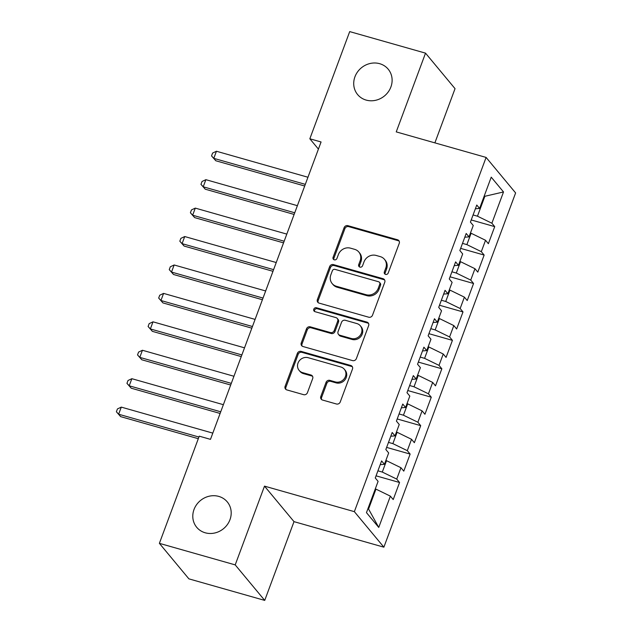 <?xml version="1.0" encoding="UTF-8"?>
<svg xmlns="http://www.w3.org/2000/svg" width="632" height="632" viewBox="0 0 632 632"><rect width="100%" height="100%" fill="white"/><g stroke="black" fill="none" stroke-linecap="round" stroke-linejoin="round"><path stroke-width="0.95" d="M385.56 274.399A2.133 1.951 -39.7 0 0 388.214 272.992L399.242 243.344A3.049 2.789 -39.7 0 0 397.52 239.765L347.908 225.671A3.049 2.789 -39.7 0 0 344.108 227.678L333.08 257.335A2.133 1.951 -39.7 0 0 334.288 259.831A2.133 1.951 -39.7 0 0 336.943 258.425L338.373 254.593A9.757 8.927 -39.7 0 1 350.507 248.163L354.647 249.34A9.757 8.927 -39.7 0 1 358.826 252.042A9.757 8.927 -39.7 0 1 360.145 260.779L358.715 264.611A2.133 1.951 -39.7 0 0 359.924 267.115A2.133 1.951 -39.7 0 0 362.578 265.709L364.008 261.869A9.757 8.927 -39.7 0 1 376.143 255.447L380.282 256.624A9.757 8.927 -39.7 0 1 384.461 259.317A9.757 8.927 -39.7 0 1 385.781 268.063L384.351 271.894A2.133 1.951 -39.7 0 0 385.56 274.399M218.759 496.404A19.869 18.194 -39.7 0 0 196.591 504.66A19.869 18.194 -39.7 0 0 196.71 527.301A19.869 18.194 -39.7 0 0 205.226 532.792A19.869 18.194 -39.7 0 0 227.394 524.536A19.869 18.194 -39.7 0 0 227.275 501.895A19.869 18.194 -39.7 0 0 218.759 496.404M379.682 63.69A19.869 18.194 -39.7 0 0 357.514 71.953A19.869 18.194 -39.7 0 0 357.633 94.587A19.869 18.194 -39.7 0 0 366.149 100.085A19.869 18.194 -39.7 0 0 388.317 91.822A19.869 18.194 -39.7 0 0 388.198 69.188A19.869 18.194 -39.7 0 0 379.682 63.69M320.803 396.469A3.049 2.789 -39.7 0 0 322.525 400.04L336.445 403.998A3.049 2.789 -39.7 0 0 340.237 401.992L352.482 369.056A3.049 2.789 -39.7 0 0 350.768 365.486L301.148 351.392A3.049 2.789 -39.7 0 0 297.356 353.399L285.111 386.326A3.049 2.789 -39.7 0 0 286.825 389.905L303.644 394.676A3.049 2.789 -39.7 0 0 307.436 392.67L312.682 378.576A3.049 2.789 -39.7 0 0 310.96 375.005L302.617 372.635A8.153 7.465 -39.7 0 1 299.126 370.384A8.153 7.465 -39.7 0 1 299.078 361.093A8.153 7.465 -39.7 0 1 308.171 357.704L340.838 366.987A8.153 7.465 -39.7 0 1 344.329 369.238A8.153 7.465 -39.7 0 1 344.377 378.529A8.153 7.465 -39.7 0 1 335.284 381.918L329.841 380.369A3.049 2.789 -39.7 0 0 326.049 382.376L320.803 396.469L321.601 397.425A3.049 2.789 -39.7 0 0 321.68 399.629M235.207 564.889L264.721 600.4L294.006 521.645L264.5 486.134L235.207 564.889L159.382 543.346L199.246 436.167L210.48 439.358L321.072 141.971L309.838 138.779L318.425 149.105M264.5 486.134L354.362 511.659L486.103 157.423L515.617 192.934L383.877 547.178L354.362 511.659M434.879 142.871L455.04 88.654L425.526 53.143L396.24 131.891L486.103 157.423M425.526 53.143L349.701 31.6L309.838 138.779M368.725 317.209A3.049 2.789 -39.7 0 0 372.517 315.202L384.762 282.275A3.049 2.789 -39.7 0 0 383.047 278.696L333.427 264.603A3.049 2.789 -39.7 0 0 329.635 266.609L317.382 299.536A3.049 2.789 -39.7 0 0 319.105 303.115L368.725 317.209M368.622 325.67L356.377 358.597A3.049 2.789 -39.7 0 1 352.585 360.603L302.965 346.51A3.049 2.789 -39.7 0 1 301.251 342.931L306.488 328.838A3.049 2.789 -39.7 0 1 310.28 326.831L330.402 332.55A3.049 2.789 -39.7 0 0 334.202 330.544L337.678 321.19A3.049 2.789 -39.7 0 0 335.955 317.62L315.005 311.671A2.133 1.951 -39.7 0 1 314.08 308.645A2.133 1.951 -39.7 0 1 316.458 307.76L366.908 322.091A3.049 2.789 -39.7 0 1 368.622 325.67M471.219 219.96L494.714 226.627L491.886 223.222L503.514 191.954L491.23 177.165L479.601 208.442L476.765 205.037L470.421 222.093L473.257 225.498L469.023 236.874L466.195 233.469L459.851 250.525L462.679 253.93L458.453 265.306L455.617 261.893L449.273 278.957L452.109 282.362L447.883 293.73L445.047 290.325L438.703 307.381L441.539 310.794L437.304 322.162L434.476 318.757L428.133 335.813L430.961 339.218L426.734 350.594L423.898 347.189L417.554 364.245L420.391 367.65L416.156 379.026L413.328 375.613L406.984 392.677L409.812 396.082L405.586 407.458L402.758 404.046L396.414 421.102L399.242 424.514L395.016 435.882L392.18 432.478L385.836 449.534L388.672 452.947L384.438 464.315L381.61 460.91L375.266 477.966L378.094 481.371L366.465 512.647L378.75 527.428L368.559 509.029L375.953 489.121L375.282 488.931M494.714 226.627L488.37 243.691L485.542 240.278L481.308 251.655L466.882 244.624L462.506 243.383M460.641 248.384L484.144 255.059L481.308 251.655M484.144 255.059L477.8 272.123L474.964 268.711L470.737 280.087L456.312 273.056L451.935 271.807M450.071 276.816L473.566 283.492L470.737 280.087M473.566 283.492L467.222 300.548L464.394 297.143L460.159 308.511L445.742 301.488L441.357 300.24M439.501 305.248L462.995 311.924L460.159 308.511M462.995 311.924L456.652 328.98L453.816 325.575L449.589 336.943L435.164 329.912L430.787 328.672M428.923 333.68L452.425 340.356L449.589 336.943M452.425 340.356L446.074 357.412L443.245 354.007L439.019 365.375L424.593 358.344L420.217 357.104M418.352 362.104L441.847 368.78L439.019 365.375M441.847 368.78L435.503 385.844L432.675 382.431L428.441 393.807L414.023 386.776L409.639 385.528M407.782 390.537L431.277 397.212L428.441 393.807M431.277 397.212L424.933 414.268L422.097 410.863L417.871 422.239L403.445 415.208L399.068 413.96M397.204 418.969L420.699 425.644L417.871 422.239M420.699 425.644L414.355 442.7L411.527 439.295L407.3 450.663L392.875 443.632L388.498 442.392M386.634 447.401L410.128 454.076L407.3 450.663M410.128 454.076L403.785 471.132L400.957 467.727L396.722 479.096L382.297 472.065L377.92 470.824M376.056 475.833L399.558 482.5L396.722 479.096M399.558 482.5L393.215 499.564L390.378 496.152L378.75 527.428M384.438 464.315L380.211 464.654M390.378 496.152L375.953 489.121M395.016 435.882L390.789 436.222M382.297 472.065L386.531 460.696L385.86 460.507M400.957 467.727L386.531 460.696M405.586 407.458L401.36 407.798M392.875 443.632L397.101 432.264L396.43 432.075M411.527 439.295L397.101 432.264M416.156 379.026L411.938 379.366M403.445 415.208L407.679 403.832L407 403.643M422.097 410.863L407.679 403.832M426.734 350.594L422.508 350.934M414.023 386.776L418.25 375.4L417.578 375.211M432.675 382.431L418.25 375.4M437.304 322.162L433.078 322.502M424.593 358.344L428.82 346.976L428.148 346.778M443.245 354.007L428.82 346.976M447.883 293.73L443.656 294.077M435.164 329.912L439.398 318.544L438.727 318.354M453.816 325.575L439.398 318.544M458.453 265.306L454.226 265.645M445.742 301.488L449.968 290.112L449.297 289.922M464.394 297.143L449.968 290.112M469.023 236.874L464.797 237.213M456.312 273.056L460.538 261.68L459.867 261.49M474.964 268.711L460.538 261.68M479.601 208.442L475.375 208.781M466.882 244.624L471.117 233.255L470.445 233.058M485.542 240.278L471.117 233.255M159.382 543.346L188.897 578.857L264.721 600.4M294.006 521.645L383.877 547.178M368.045 508.404L368.559 509.029M484.191 196.102L484.863 196.291L484.349 195.675M491.886 223.222L477.46 216.191L473.076 214.951M477.46 216.191L484.863 196.291L503.514 191.954M385.125 274.217A2.133 1.951 -39.7 0 1 385.149 272.858L386.579 269.019A9.757 8.927 -39.7 0 0 385.259 260.281L384.461 259.317M358.826 252.042L359.624 252.998A9.757 8.927 -39.7 0 1 360.943 261.735L359.513 265.574A2.133 1.951 -39.7 0 0 359.49 266.933M399.163 241.14A3.049 2.789 -39.7 0 0 398.318 240.729L348.698 226.635A3.049 2.789 -39.7 0 0 344.906 228.642L333.878 258.291A2.133 1.951 -39.7 0 0 333.854 259.649M384.69 280.071A3.049 2.789 -39.7 0 0 383.845 279.66L334.225 265.566A3.049 2.789 -39.7 0 0 330.433 267.573L318.18 300.5A3.049 2.789 -39.7 0 0 318.259 302.704M379.761 284.242A2.133 1.951 -39.7 0 0 378.56 281.746L335.007 269.374A2.133 1.951 -39.7 0 0 332.353 270.773L330.844 274.825A9.757 8.927 -39.7 0 0 332.163 283.563A9.757 8.927 -39.7 0 0 336.343 286.257L366.118 294.717A9.757 8.927 -39.7 0 0 378.26 288.295L379.761 284.242L380.559 285.206A2.133 1.951 -39.7 0 0 380.274 283.294L379.477 282.33M332.163 283.563L332.961 284.519A9.757 8.927 -39.7 0 0 337.14 287.22L336.343 286.257M380.559 285.206L379.058 289.251A9.757 8.927 -39.7 0 1 366.916 295.673L337.14 287.22M337.267 318.465L338.065 319.421A3.049 2.789 -39.7 0 1 338.476 322.154L335 331.5A3.049 2.789 -39.7 0 1 331.2 333.506L311.078 327.795A3.049 2.789 -39.7 0 0 307.286 329.801L302.049 343.895A3.049 2.789 -39.7 0 0 302.12 346.099M368.551 323.466A3.049 2.789 -39.7 0 0 367.706 323.055L317.256 308.724A2.133 1.951 -39.7 0 0 314.578 311.489M351.289 338.483A8.153 7.465 -39.7 0 0 360.382 335.094A8.153 7.465 -39.7 0 0 360.335 325.804A8.153 7.465 -39.7 0 0 356.835 323.552L345.333 320.282A3.049 2.789 -39.7 0 0 341.533 322.288L338.057 331.642A3.049 2.789 -39.7 0 0 339.779 335.213L351.289 338.483L352.087 339.439A8.153 7.465 -39.7 0 0 361.18 336.05A8.153 7.465 -39.7 0 0 361.133 326.768L360.335 325.804M338.476 334.368L339.266 335.331A3.049 2.789 -39.7 0 0 340.577 336.169L339.779 335.213M352.087 339.439L340.577 336.169M344.329 369.238L345.127 370.202A8.153 7.465 -39.7 0 1 345.175 379.484A8.153 7.465 -39.7 0 1 336.082 382.873L330.639 381.325A3.049 2.789 -39.7 0 0 326.847 383.34L321.601 397.425M299.126 370.384L299.923 371.34A8.153 7.465 -39.7 0 0 303.415 373.599L302.617 372.635M312.603 376.38A3.049 2.789 -39.7 0 0 311.758 375.961L303.415 373.599M352.411 366.86A3.049 2.789 -39.7 0 0 351.566 366.449L301.946 352.348A3.049 2.789 -39.7 0 0 298.154 354.362L285.909 387.29A3.049 2.789 -39.7 0 0 285.98 389.486M307.958 177.244L216.444 151.245L213.798 158.356L215.796 160.757L304.695 186.013M215.796 160.757L211.538 155.906L213.798 158.356L305.311 184.354M211.538 155.906L212.597 153.062L216.444 151.245M297.388 205.677L205.874 179.678L203.228 186.788L205.226 189.189L294.125 214.438M205.226 189.189L200.968 184.339L203.228 186.788L294.741 212.787M200.968 184.339L202.027 181.495L205.874 179.678M286.81 234.109L195.296 208.11L192.657 215.22L194.648 217.613L283.555 242.87M194.648 217.613L190.398 212.771L192.657 215.22L284.171 241.211M190.398 212.771L191.457 209.927L195.296 208.11M276.239 262.533L184.726 236.542L182.079 243.644L184.078 246.046L272.977 271.302M184.078 246.046L179.82 241.195L182.079 243.644L273.593 269.643M179.82 241.195L180.878 238.359L184.726 236.542M265.661 290.965L174.155 264.974L171.509 272.076L173.5 274.478L262.406 299.734M173.5 274.478L169.25 269.627L171.509 272.076L263.023 298.075M169.25 269.627L170.308 266.783L174.155 264.974M255.091 319.397L163.577 293.398L160.939 300.508L162.93 302.91L251.828 328.166M162.93 302.91L158.679 298.059L160.939 300.508L252.445 326.507M158.679 298.059L159.73 295.215L163.577 293.398M244.521 347.829L153.007 321.83L150.361 328.94L152.359 331.342L241.258 356.59M152.359 331.342L148.101 326.491L150.361 328.94L241.874 354.939M148.101 326.491L149.16 323.647L153.007 321.83M233.943 376.261L142.429 350.262L139.791 357.372L141.781 359.766L230.688 385.022M141.781 359.766L137.531 354.915L139.791 357.372L231.304 383.363M137.531 354.915L138.59 352.079L142.429 350.262M223.373 404.685L131.859 378.694L129.212 385.797L131.211 388.198L220.11 413.454M131.211 388.198L126.953 383.348L129.212 385.797L220.726 411.795M126.953 383.348L128.012 380.503L131.859 378.694M212.802 433.118L121.289 407.119L118.642 414.229L120.641 416.63L198.306 438.695M120.641 416.63L116.383 411.78L118.642 414.229L198.922 437.036M116.383 411.78L117.441 408.936L121.289 407.119M386.579 269.019L385.781 268.063M359.513 265.574L358.715 264.611M360.943 261.735L360.145 260.779M333.878 258.291L333.08 257.335M344.906 228.642L344.108 227.678M348.698 226.635L347.908 225.671M398.318 240.729L397.52 239.765M385.149 272.858L384.351 271.894M318.18 300.5L317.382 299.536M330.433 267.573L329.635 266.609M334.225 265.566L333.427 264.603M383.845 279.66L383.047 278.696M366.916 295.673L366.118 294.717M379.058 289.251L378.26 288.295M302.049 343.895L301.251 342.931M307.286 329.801L306.488 328.838M311.078 327.795L310.28 326.831M331.2 333.506L330.402 332.55M335 331.5L334.202 330.544M338.476 322.154L337.678 321.19M317.256 308.724L316.458 307.76M367.706 323.055L366.908 322.091M326.847 383.34L326.049 382.376M330.639 381.325L329.841 380.369M336.082 382.873L335.284 381.918M311.758 375.961L310.96 375.005M285.909 387.29L285.111 386.326M298.154 354.362L297.356 353.399M301.946 352.348L301.148 351.392M351.566 366.449L350.768 365.486"/></g></svg>
